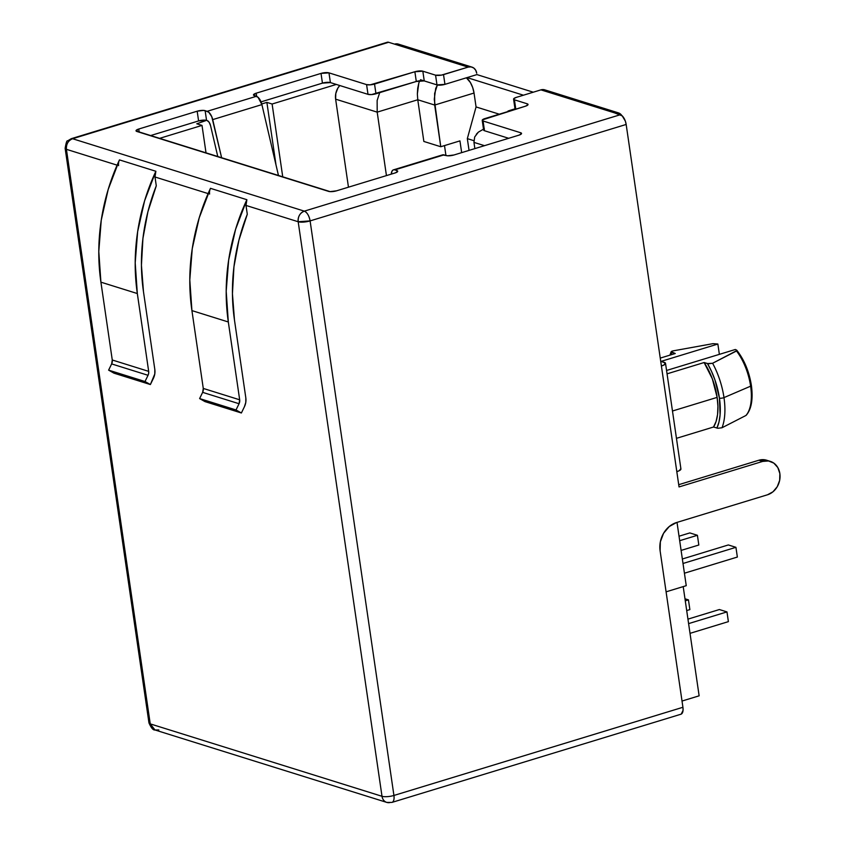 <?xml version="1.0" encoding="UTF-8"?>
<svg xmlns="http://www.w3.org/2000/svg" width="845" height="845" viewBox="0 0 845 845"><rect width="100%" height="100%" fill="white"/><g stroke="black" fill="none" stroke-linecap="round" stroke-linejoin="round"><path stroke-width="1.27" d="M766.785 460.271L758.884 460.229L678.715 484.692L758.884 460.229L762.676 461.412A17.513 14.682 -72.6 0 1 770.323 461.381L766.531 460.198A17.513 14.682 107.4 0 0 758.884 460.229L762.676 461.412L679.042 486.931L676.813 471.647L679.042 486.931L762.676 461.412L768.506 460.958L773.819 463.113L777.812 467.549L779.861 473.591A17.513 14.682 -72.6 0 1 767.535 494.769L676.528 522.537L669.251 526.53L663.568 533.301L660.357 541.814L660.103 550.782L682.929 707.276L393.928 795.462L310.104 220.904L626.166 124.458L625.353 121.162L622.237 115.881L614.484 112.85L617.399 112.628L620.061 113.705L622.057 115.923M676.454 438.333L713.518 427.021A43.771 20.681 -107 0 0 717.141 397.382L672.472 411.008L717.141 397.382L717.923 406.35L717.563 414.536L716.064 421.539L713.518 427.021L717.88 428.267L722 427.76A50.964 24.082 -107 0 0 723.985 397.604A2.915 0.792 171.7 0 1 719.422 398.09A48.144 22.752 73 0 1 716.898 428.077L718.958 422.109L720.088 414.937L719.422 398.09A2.915 0.792 -8.3 0 0 723.985 397.604A50.964 24.082 73 0 1 722 427.76L745.924 415.486A40.708 19.234 -107 0 0 750.624 386.176L723.985 397.604L750.624 386.176A40.708 19.234 73 0 1 745.924 415.486L722 427.76L717.88 428.267L713.518 427.021L676.454 438.333M750.983 385.162A2.915 0.792 171.7 0 1 751.406 385.5A2.915 0.792 171.7 0 1 750.624 386.176A2.915 0.792 -8.3 0 0 751.406 385.5C753.191 399.273 751.448 409.202 746.188 415.286M209.602 194.054A8.756 7.341 -72.6 0 1 210.468 188.329L246.877 199.705A8.756 7.341 107.4 0 0 246.001 205.43L247.289 214.25L238.924 240.16L233.938 266.851L232.438 293.701L234.477 320.097A179.531 150.579 -72.6 0 1 247.289 214.25L246.001 205.43L298.179 221.739L382.003 796.296L150.241 723.88L66.417 149.322L117.096 165.155L66.417 149.322C66.121 144.115 68.17 140.587 72.585 138.728A8.756 7.341 107.4 0 0 66.417 149.322A8.756 2.366 171.7 0 1 65.139 148.329L66.417 149.322L150.241 723.88L148.963 722.887A8.756 2.366 -8.3 0 0 150.241 723.88A8.756 7.341 107.4 0 0 155.005 729.985L150.241 723.88L382.003 796.296A8.756 2.366 -8.3 0 0 393.928 795.462L310.104 220.904L626.166 124.458L661.403 366.012L626.166 124.458A8.756 4.14 -107 0 0 620.399 114.698L304.337 211.144L72.585 138.728L386.989 42.377M156.283 185.815L155.005 176.996L208.102 193.589L155.005 176.996L155.871 171.271A8.756 7.341 107.4 0 0 155.005 176.996L156.283 185.815A179.531 150.579 -72.6 0 0 143.47 291.662L141.432 265.267L142.932 238.417L147.917 211.725L156.283 185.815M119.462 159.895L155.871 171.271L119.462 159.895A186.829 156.695 107.4 0 0 100.914 282.167L137.323 293.542A186.829 156.695 -72.6 0 1 155.871 171.271L144.601 200.804L137.65 231.614L135.2 262.827L137.323 293.542L148.678 371.367A5.841 4.89 -72.6 0 1 148.044 375.296L145.013 381.517L150.378 384.549L154.783 373.976L154.825 369.497L143.47 291.662L154.825 369.497A13.129 11.017 -72.6 0 1 153.41 378.328L150.378 384.549L113.98 373.173L150.378 384.549L145.013 381.517L108.614 370.142L145.013 381.517L148.044 375.296L111.646 363.92L148.044 375.296L148.657 373.363L148.678 371.367L112.269 359.991L148.678 371.367L137.323 293.542L100.914 282.167L112.269 359.991L100.914 282.167L98.791 251.451L101.242 220.239L108.202 189.428L119.462 159.895A8.756 7.341 -72.6 0 0 118.596 165.62M210.468 188.329L199.209 217.862L192.248 248.673L189.798 279.885L191.921 310.601L203.275 388.425L202.642 392.355L199.621 398.576L204.976 401.607L241.385 412.983L244.406 406.762L245.779 402.41L245.832 397.932L234.477 320.097L245.832 397.932A13.129 11.017 -72.6 0 1 244.406 406.762L241.385 412.983L236.019 409.952L199.621 398.576L204.976 401.607L241.385 412.983L236.019 409.952L239.05 403.73L202.642 392.355L199.621 398.576L236.019 409.952L239.05 403.73L239.674 399.801A5.841 4.89 -72.6 0 1 239.05 403.73L202.642 392.355A5.841 4.89 107.4 0 0 203.275 388.425L239.674 399.801L228.319 321.977L191.921 310.601L203.275 388.425L239.674 399.801L228.319 321.977L226.196 291.261L228.657 260.049L235.607 229.238L246.877 199.705L210.468 188.329A186.829 156.695 107.4 0 0 191.921 310.601L228.319 321.977A186.829 156.695 -72.6 0 1 246.877 199.705L246.001 205.43L298.179 221.739A8.756 7.341 -72.6 0 1 304.337 211.144L72.585 138.728L388.637 42.282L394.552 44.13L388.637 42.282A8.756 4.14 -107 0 0 387.306 42.25L71.244 138.696A8.756 4.14 73 0 1 72.585 138.728L71.244 138.696L67.589 140.893C66.903 140.238 66.079 142.72 65.139 148.329L148.963 722.887C151.192 727.946 153.198 730.312 155.005 729.985L386.767 802.401A8.756 7.341 -72.6 0 1 382.003 796.296A8.756 7.341 107.4 0 0 386.767 802.401L391.932 802.412A8.756 4.14 -107 0 0 393.928 795.462A8.756 4.14 73 0 1 391.932 802.412L680.933 714.226A8.756 4.14 -107 0 0 682.929 707.276L660.103 550.782A23.343 19.583 -72.6 0 1 676.528 522.537L767.535 494.769L772.995 491.779L777.263 486.699L779.671 480.309L779.861 473.591A17.513 14.682 -72.6 0 0 770.323 461.381M677.014 522.39L686.246 585.68L666.092 591.827L686.246 585.68L677.014 522.39M683.204 586.61L699.132 695.826L682.021 701.044L699.132 695.826L683.204 586.61M515.482 109.427L511.637 109.966L515.482 109.427L515.017 108.931M467.074 77.592L444.945 84.352L436.992 84.901A5.841 1.584 -8.3 0 0 437.404 85.007L435.714 88.429L434.267 99.256L440.763 146.734L423.852 141.453L417.768 99.763L423.852 141.453L440.763 146.734L434.679 105.044L474.034 93.034L476.062 106.935L467.327 138.633L469.049 150.389L467.327 138.633L473.855 140.671L467.327 138.633L476.062 106.935L474.034 93.034A14.587 6.897 -107 0 0 466.387 77.803L470.38 82.514L472.682 87.531L474.034 93.034L434.679 105.044L434.626 93.425L437.372 85.028L420.461 79.736L424.253 80.919L416.3 81.479L371.589 94.566L368.008 94.344L336.31 84.437L272.111 104.019L266.883 102.393L261.739 103.956L266.883 102.393L276.009 164.955L266.883 102.393L272.111 104.019L282.769 177.059L272.111 104.019L336.31 84.437L330.395 82.588L368.008 94.344A5.841 1.584 -8.3 0 0 375.962 93.784L374.536 84.056A5.841 1.584 171.7 0 1 366.582 84.606L368.008 94.344L366.582 84.606L328.969 72.86L330.395 82.588A5.841 1.584 -8.3 0 0 322.441 83.137L330.395 82.588L328.969 72.86L366.582 84.606L370.173 84.838L414.874 71.751L416.3 81.479L375.962 93.784L374.536 84.056L414.874 71.751A5.841 1.584 171.7 0 1 422.827 71.191L424.253 80.919A5.841 1.584 -8.3 0 0 416.3 81.479L414.874 71.751L422.827 71.191L435.566 75.173L436.992 84.901L424.253 80.919L422.827 71.191L435.566 75.173L436.992 84.901A5.841 1.584 -8.3 0 0 437.404 85.007A5.841 1.584 -8.3 0 0 444.945 84.352L443.519 74.624A5.841 1.584 171.7 0 1 435.566 75.173L441.407 75.12L468.119 67.114L471.035 66.892L473.696 67.97L475.682 70.188L476.717 73.209A8.756 7.341 -72.6 0 0 471.943 67.104A8.756 7.341 -72.6 0 0 468.119 67.114L443.519 74.624L444.945 84.352L467.074 77.592L523.425 95.2L467.074 77.592L476.918 74.592L467.074 77.592M150.294 135.665L198.596 120.93L206.55 120.37L196.779 123.782L202.008 125.409L159.251 138.464L202.008 125.409L206.053 153.093L202.008 125.409L196.779 123.782L206.55 120.37A5.841 1.584 -8.3 0 0 198.596 120.93L150.294 135.665M261.031 101.875L322.441 83.137L261.031 101.875M736.692 350.136L735.308 349.492L736.692 350.136L736.513 350.992A40.708 19.234 73 0 1 750.624 386.176A40.708 19.234 -107 0 0 736.513 350.992L712.599 363.265A50.964 24.082 73 0 1 723.985 397.604A50.964 24.082 -107 0 0 712.599 363.265L707.487 363.582A48.144 22.752 73 0 1 719.422 398.09L714.997 380.07L711.564 371.473L707.487 363.582L704.117 362.537L712.356 378.856L717.141 397.382A43.771 20.681 -107 0 0 704.117 362.537L667.054 373.839L704.117 362.537L708.469 363.783L712.599 363.265L736.903 350.538M740.716 356.569L745.29 365.315L748.797 375.095M717.859 344.042L719.37 354.361L717.859 344.042L661.107 361.364L717.859 344.042M713.011 343.651L717.732 343.999L713.011 343.651L672.99 350.897L713.011 343.651M669.948 355.143L671.141 351.742L675.261 353.516L660.251 358.1L675.261 353.516L671.891 352.46L670.898 354.847A48.144 22.752 73 0 1 671.891 352.46L671.141 351.752L672.99 350.897L671.69 351.288M339.764 85.514L337.799 88.229L335.792 93.552L335.623 99.161L348.467 187.189L335.623 99.161L377.187 112.142L417.768 99.763L434.679 105.044L417.768 99.763L417.356 93.975L417.768 99.763L377.187 112.142L386.44 175.602L377.187 112.142L377.134 100.523L379.87 92.126L377.134 100.523L377.187 112.142L335.623 99.161A14.587 12.231 107.4 0 1 339.774 85.514M444.502 145.604L445.938 155.512L444.502 145.604M461.666 152.649L459.944 140.883L440.763 146.734L459.944 140.883L461.666 152.649M474.869 148.614L473.95 142.382L484.502 145.678L473.95 142.382L474.869 148.614M499.279 114.191L476.062 106.935L499.279 114.191M417.715 88.144L417.356 93.975L418.803 83.137L417.715 88.144M419.574 81.204L418.803 83.137L419.574 81.204M476.305 134.26L478.344 132.147L484.354 128.683L478.344 132.147L474.689 136.953L473.95 142.382M508.025 111.022L511.637 109.966L508.025 111.022M728.39 621.635L726.975 611.907L688.601 623.621L726.975 611.907L719.391 609.541L687.946 619.131L719.391 609.541L726.975 611.907L728.39 621.635L690.016 633.349L728.39 621.635M737.358 557.056L735.932 547.328L683.013 563.478L735.932 547.328L728.348 544.951L682.359 558.989L728.348 544.951L735.932 547.328L737.358 557.056L684.429 573.206L737.358 557.056M689.869 609.604L688.453 599.876L685.274 600.837L688.453 599.876L684.978 598.788L688.453 599.876L689.869 609.604L686.7 610.565L689.869 609.604M698.826 545.014L697.41 535.286L679.686 540.694L697.41 535.286L689.826 532.92L679.031 536.216L689.826 532.92L697.41 535.286L698.826 545.014L681.102 550.422L698.826 545.014M735.308 349.492L666.557 370.469L735.308 349.492M482.22 120.349A5.841 1.584 171.7 0 1 484.956 118.564L525.294 106.248L527.882 104.907L527.185 103.798L527.407 105.34L527.185 103.798L514.436 99.816L515.799 109.142L514.436 99.816L527.185 103.798A5.841 1.584 171.7 0 1 528.04 104.463A5.841 1.584 171.7 0 1 525.294 106.248L482.368 119.895L483.076 121.004L520.689 132.76L483.076 121.004L484.491 130.732L483.076 121.004A5.841 1.584 171.7 0 1 482.22 120.349L483.636 130.077A5.841 1.584 -8.3 0 0 484.491 130.732L508.69 138.295L484.491 130.732L483.784 129.623M665.522 363.329L680.922 468.954A8.756 2.366 -8.3 0 1 676.813 471.647L661.403 366.012A8.756 2.366 171.7 0 0 665.522 363.329A8.756 2.366 171.7 0 0 664.233 362.336L660.705 361.237L665.416 363.054L663.885 365.04L661.403 366.012L676.813 471.647L679.295 470.676L680.827 468.679M533.269 92.2L476.918 74.592L533.269 92.2M544.877 89.887L540.927 89.866L516.327 97.376L540.927 89.866L620.399 114.698L304.337 211.144A8.756 4.14 73 0 1 310.104 220.904C309.101 215.76 307.179 212.496 304.337 211.144C299.933 213.003 297.884 216.531 298.179 221.739L310.104 220.904A8.756 2.366 171.7 0 1 298.179 221.739L382.003 796.296A8.756 2.366 171.7 0 0 393.928 795.462L682.929 707.276L683.045 710.36L681.25 714.099M514.436 99.816A5.841 1.584 171.7 0 1 513.58 99.161A5.841 1.584 171.7 0 1 516.327 97.376L513.739 98.707L514.436 99.816M513.58 99.161L515.006 108.889A5.841 1.584 -8.3 0 0 515.302 109.301M393.421 169.866L442.611 154.857A8.756 4.14 -107 0 1 443.952 154.888L394.763 169.898L396.844 170.553L394.763 169.898A8.756 4.14 73 0 0 393.421 169.866A8.756 4.14 73 0 0 391.277 174.123L392.112 170.944L393.274 169.919L443.952 154.888L447.575 155.786L453.987 154.984L518.798 135.211L521.397 133.869L520.689 132.76L520.911 134.292L520.689 132.76A5.841 1.584 171.7 0 1 521.545 133.415A5.841 1.584 171.7 0 1 518.798 135.211L453.987 154.984A5.841 1.584 171.7 0 1 446.044 155.543L442.463 154.91M396.844 170.553L397.076 172.084L396.844 170.553A5.841 1.584 171.7 0 1 397.699 171.208A5.841 1.584 171.7 0 1 394.964 173.003L336.542 190.822A5.841 1.584 171.7 0 1 328.589 191.382L136.879 131.471A5.841 1.584 171.7 0 1 136.024 130.817A5.841 1.584 171.7 0 1 138.76 129.021L139.224 132.211L138.76 129.021L197.181 111.202L198.596 120.93L197.181 111.202A5.841 1.584 171.7 0 1 205.134 110.642L206.55 120.37L205.134 110.642L208.852 112.29L211.778 116.716L221.675 157.973L212.708 119.61L261.897 104.6L258.042 97.281L254.324 95.633A5.841 1.584 171.7 0 1 253.468 94.978A5.841 1.584 171.7 0 1 256.204 93.182L256.679 96.383L256.204 93.182L321.015 73.409L322.441 83.137L321.015 73.409A5.841 1.584 171.7 0 1 328.969 72.86L321.015 73.409L256.204 93.182L253.532 95.158L256.415 96.288L207.215 111.297L203.592 110.399L197.181 111.202L138.76 129.021L136.087 130.996L330.131 191.625L336.542 190.822L394.964 173.003L397.551 171.662L396.844 170.553M217.83 156.769L210.542 125.599L209.169 122.324L207.236 120.592A5.271 2.493 73 0 1 210.542 125.599L217.83 156.769M278.523 175.728L261.897 104.6L212.708 119.61A8.756 4.14 73 0 0 207.215 111.297L256.415 96.288A8.756 4.14 -107 0 1 261.897 104.6L278.523 175.728M398.513 44.151L394.552 44.13L468.119 67.114L394.552 44.13A8.756 7.341 107.4 0 1 398.386 44.12L471.943 67.104M158.839 729.964L155.005 729.985M390.591 802.38A8.756 7.341 -72.6 0 1 386.767 802.401M618.308 112.839L544.75 89.845A8.756 7.341 107.4 0 0 540.927 89.866L614.484 112.85A8.756 7.341 -72.6 0 1 618.308 112.839A8.756 7.341 -72.6 0 1 621.772 115.469M113.98 373.173L108.614 370.142L111.646 363.92A5.841 4.89 107.4 0 0 112.269 359.991L111.646 363.92L108.614 370.142L113.98 373.173M751.406 385.5C749.177 371.62 744.297 359.864 736.787 350.242M509.472 110.526L514.996 108.836"/></g></svg>

